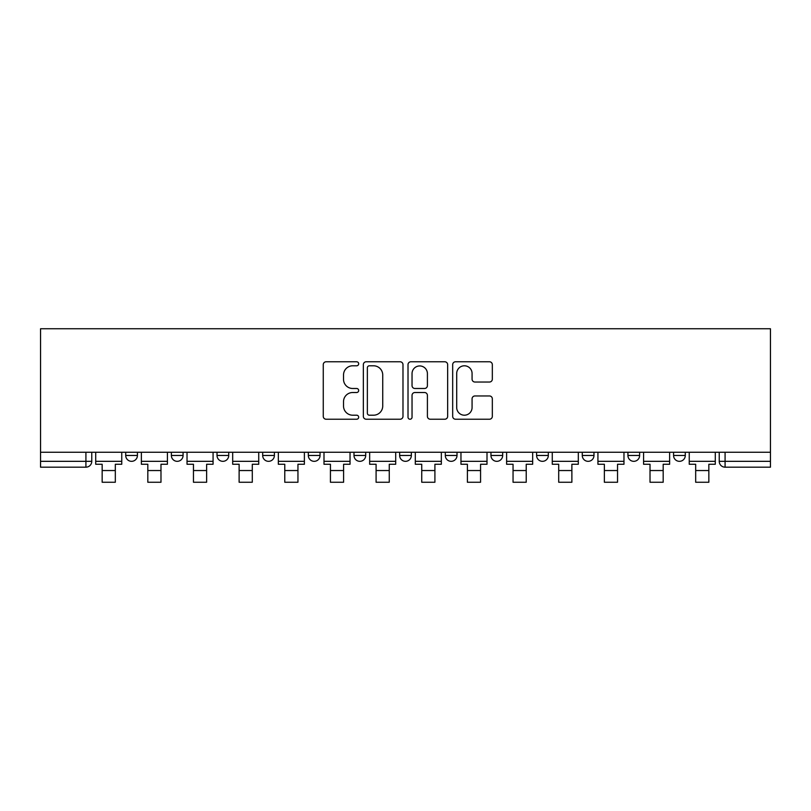 <?xml version="1.0" encoding="UTF-8"?>
<svg xmlns="http://www.w3.org/2000/svg" width="811" height="811" viewBox="0 0 811 811"><rect width="100%" height="100%" fill="white"/><g stroke="black" fill="none" stroke-linecap="round" stroke-linejoin="round"><path stroke-width="1.22" d="M358.675 363.784A2.007 2.007 0 0 0 356.668 361.777L326.144 361.777A2.869 2.869 0 0 0 323.265 364.646L323.265 416.357A2.869 2.869 0 0 0 326.144 419.226L356.668 419.226A2.007 2.007 0 0 0 358.675 417.219A2.007 2.007 0 0 0 356.668 415.202L352.714 415.202A9.195 9.195 0 0 1 343.519 406.017L343.519 401.709A9.195 9.195 0 0 1 352.714 392.514L356.668 392.514A2.007 2.007 0 0 0 358.675 390.496A2.007 2.007 0 0 0 356.668 388.489L352.714 388.489A9.195 9.195 0 0 1 343.519 379.295L343.519 374.986A9.195 9.195 0 0 1 352.714 365.791L356.668 365.791A2.007 2.007 0 0 0 358.675 363.784M627.927 452.254L627.927 455.468L639.626 455.468A5.849 5.849 0 0 1 633.776 461.327A5.849 5.849 0 0 1 627.927 455.468L627.927 452.254M490.959 452.254L490.959 455.468L502.668 455.468A5.849 5.849 0 0 1 496.808 461.327A5.849 5.849 0 0 1 490.959 455.468L490.959 452.254M399.651 452.254L399.651 455.468L411.349 455.468A5.849 5.849 0 0 1 405.5 461.327A5.849 5.849 0 0 1 399.651 455.468L399.651 452.254M353.991 452.254L353.991 455.468L365.7 455.468A5.849 5.849 0 0 1 359.841 461.327A5.849 5.849 0 0 1 353.991 455.468L353.991 452.254M262.683 452.254L262.683 455.468L274.392 455.468A5.849 5.849 0 0 1 268.532 461.327A5.849 5.849 0 0 1 262.683 455.468L262.683 452.254M489.459 382.032A2.869 2.869 0 0 0 492.328 379.153L492.328 364.646A2.869 2.869 0 0 0 489.459 361.777L455.559 361.777A2.869 2.869 0 0 0 452.68 364.646L452.68 416.357A2.869 2.869 0 0 0 455.559 419.226L489.459 419.226A2.869 2.869 0 0 0 492.328 416.357L492.328 398.83A2.869 2.869 0 0 0 489.459 395.961L474.952 395.961A2.869 2.869 0 0 0 472.073 398.83L472.073 407.517A7.684 7.684 0 0 1 464.389 415.202A7.684 7.684 0 0 1 456.705 407.517L456.705 373.476A7.684 7.684 0 0 1 464.389 365.791A7.684 7.684 0 0 1 472.073 373.476L472.073 379.153A2.869 2.869 0 0 0 474.952 382.032L489.459 382.032M770.45 452.254L40.55 452.254L40.55 328.749L770.45 328.749L770.45 467.177L725.085 467.177A5.849 5.849 0 0 1 719.235 461.327L770.45 461.327M402.986 364.646A2.869 2.869 0 0 0 400.117 361.777L366.217 361.777A2.869 2.869 0 0 0 363.348 364.646L363.348 416.357A2.869 2.869 0 0 0 366.217 419.226L400.117 419.226A2.869 2.869 0 0 0 402.986 416.357L402.986 364.646M410.883 361.777L444.783 361.777A2.869 2.869 0 0 1 447.652 364.646L447.652 416.357A2.869 2.869 0 0 1 444.783 419.226L430.276 419.226A2.869 2.869 0 0 1 427.407 416.357L427.407 395.383A2.869 2.869 0 0 0 424.528 392.514L414.908 392.514A2.869 2.869 0 0 0 412.039 395.383L412.039 417.219A2.007 2.007 0 0 1 410.021 419.226A2.007 2.007 0 0 1 408.014 417.219L408.014 364.646A2.869 2.869 0 0 1 410.883 361.777M719.235 452.254L719.235 461.327M91.765 452.254L91.765 461.327L91.765 452.254M85.915 452.254L85.915 467.177L40.55 467.177L40.55 461.327L91.765 461.327A5.849 5.849 0 0 1 85.915 467.177A5.849 5.849 0 0 0 91.765 461.327M40.55 452.254L40.55 461.327M685.285 452.254L685.285 455.468A5.849 5.849 0 0 1 679.436 461.327A5.849 5.849 0 0 1 673.576 455.468A5.849 5.849 0 0 0 679.436 461.327M673.576 452.254L673.576 455.468L685.285 455.468M639.626 452.254L639.626 455.468A5.849 5.849 0 0 1 633.776 461.327M593.976 452.254L593.976 455.468A5.849 5.849 0 0 1 588.117 461.327A5.849 5.849 0 0 1 582.268 455.468L593.976 455.468M582.268 452.254L582.268 455.468M548.317 452.254L548.317 455.468A5.849 5.849 0 0 1 542.468 461.327A5.849 5.849 0 0 1 536.608 455.468L548.317 455.468L548.317 452.254M536.608 452.254L536.608 455.468M502.668 452.254L502.668 455.468M457.009 452.254L457.009 455.468A5.849 5.849 0 0 1 451.159 461.327A5.849 5.849 0 0 1 445.3 455.468L457.009 455.468L457.009 452.254M445.3 452.254L445.3 455.468M411.349 452.254L411.349 455.468L411.349 452.254M365.7 455.468L365.7 452.254L365.7 455.468A5.849 5.849 0 0 1 359.841 461.327M320.041 452.254L320.041 455.468A5.849 5.849 0 0 1 314.192 461.327A5.849 5.849 0 0 1 308.332 455.468A5.849 5.849 0 0 0 314.192 461.327A5.849 5.849 0 0 0 320.041 455.468L320.041 452.254M308.332 452.254L308.332 455.468L320.041 455.468M274.392 452.254L274.392 455.468M228.732 452.254L228.732 455.468A5.849 5.849 0 0 1 222.883 461.327A5.849 5.849 0 0 1 217.024 455.468A5.849 5.849 0 0 0 222.883 461.327A5.849 5.849 0 0 0 228.732 455.468L217.024 455.468L217.024 452.254M171.374 452.254L171.374 455.468L183.073 455.468L183.073 452.254L183.073 455.468A5.849 5.849 0 0 1 177.224 461.327A5.849 5.849 0 0 1 171.374 455.468A5.849 5.849 0 0 0 177.224 461.327M125.715 452.254L125.715 455.468L137.424 455.468L137.424 452.254L137.424 455.468A5.849 5.849 0 0 1 131.564 461.327A5.849 5.849 0 0 1 125.715 455.468A5.849 5.849 0 0 0 131.564 461.327M369.38 365.791A2.007 2.007 0 0 0 367.363 367.809L367.363 413.194A2.007 2.007 0 0 0 369.38 415.202L373.536 415.202A9.195 9.195 0 0 0 382.731 406.017L382.731 374.986A9.195 9.195 0 0 0 373.536 365.791L369.38 365.791M427.407 373.628A7.684 7.684 0 0 0 419.723 365.943A7.684 7.684 0 0 0 412.039 373.628L412.039 385.62A2.869 2.869 0 0 0 414.908 388.489L424.528 388.489A2.869 2.869 0 0 0 427.407 385.62L427.407 373.628M95.718 461.327L121.762 461.327L121.762 464.257L115.324 464.257L115.324 482.251L102.156 482.251L102.156 464.257L95.718 464.257L95.718 452.254M121.762 461.327L121.762 452.254M141.367 461.327L167.421 461.327L167.421 464.257L160.983 464.257L160.983 482.251L147.815 482.251L147.815 464.257L141.367 464.257L141.367 452.254M167.421 461.327L167.421 452.254M187.027 461.327L213.07 461.327L213.07 464.257L206.633 464.257L206.633 482.251L193.464 482.251L193.464 464.257L187.027 464.257L187.027 452.254M213.07 461.327L213.07 452.254M232.686 461.327L258.729 461.327L258.729 464.257L252.292 464.257L252.292 482.251L239.123 482.251L239.123 464.257L232.686 464.257L232.686 452.254M258.729 461.327L258.729 452.254M278.335 461.327L304.389 461.327L304.389 464.257L297.951 464.257L297.951 482.251L284.773 482.251L284.773 464.257L278.335 464.257L278.335 452.254M304.389 461.327L304.389 452.254M323.995 461.327L350.038 461.327L350.038 464.257L343.6 464.257L343.6 482.251L330.432 482.251L330.432 464.257L323.995 464.257L323.995 452.254M350.038 461.327L350.038 452.254M369.654 461.327L395.697 461.327L395.697 464.257L389.26 464.257L389.26 482.251L376.091 482.251L376.091 464.257L369.654 464.257L369.654 452.254M395.697 461.327L395.697 452.254M415.303 461.327L441.346 461.327L441.346 464.257L434.909 464.257L434.909 482.251L421.74 482.251L421.74 464.257L415.303 464.257L415.303 452.254M441.346 461.327L441.346 452.254M460.962 461.327L487.005 461.327L487.005 464.257L480.568 464.257L480.568 482.251L467.4 482.251L467.4 464.257L460.962 464.257L460.962 452.254M487.005 461.327L487.005 452.254M506.611 461.327L532.665 461.327L532.665 464.257L526.227 464.257L526.227 482.251L513.049 482.251L513.049 464.257L506.611 464.257L506.611 452.254M532.665 461.327L532.665 452.254M552.271 461.327L578.314 461.327L578.314 464.257L571.877 464.257L571.877 482.251L558.708 482.251L558.708 464.257L552.271 464.257L552.271 452.254M578.314 461.327L578.314 452.254M597.93 461.327L623.973 461.327L623.973 464.257L617.536 464.257L617.536 482.251L604.367 482.251L604.367 464.257L597.93 464.257L597.93 452.254M623.973 461.327L623.973 452.254M643.579 461.327L669.633 461.327L669.633 464.257L663.185 464.257L663.185 482.251L650.016 482.251L650.016 464.257L643.579 464.257L643.579 452.254M669.633 461.327L669.633 452.254M689.238 461.327L715.282 461.327L715.282 464.257L708.844 464.257L708.844 482.251L695.676 482.251L695.676 464.257L689.238 464.257L689.238 452.254M715.282 461.327L715.282 452.254M725.085 452.254L725.085 467.177M102.156 470.542L115.324 470.542M147.815 470.542L160.983 470.542M193.464 470.542L206.633 470.542M239.123 470.542L252.292 470.542M284.773 470.542L297.951 470.542M330.432 470.542L343.6 470.542M376.091 470.542L389.26 470.542M421.74 470.542L434.909 470.542M467.4 470.542L480.568 470.542M513.049 470.542L526.227 470.542M558.708 470.542L571.877 470.542M604.367 470.542L617.536 470.542M650.016 470.542L663.185 470.542M695.676 470.542L708.844 470.542"/></g></svg>
